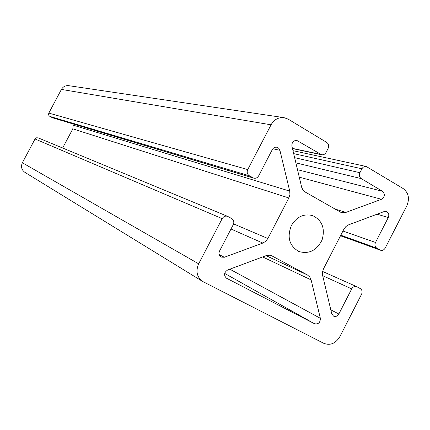 <?xml version="1.0" encoding="UTF-8"?>
<svg xmlns="http://www.w3.org/2000/svg" width="430" height="430" viewBox="0 0 430 430"><rect width="100%" height="100%" fill="white"/><g stroke="black" fill="none" stroke-linecap="round" stroke-linejoin="round"><path stroke-width="0.64" d="M291.416 225.47C296.748 216.698 303.817 213.409 312.626 215.602C322.135 220.267 325.3 228.335 322.129 239.822C316.824 250.491 309.073 254.388 298.882 251.507C289.299 245.885 286.81 237.204 291.416 225.47M226.631 278.291L226.502 278.221C223.595 275.259 223.976 272.518 227.647 269.997L266.39 255.538L269.384 255.2L272.212 256.033L307.455 274.985L309.772 276.995L311.11 279.898L320.355 318.302C320.312 322.624 318.367 324.44 314.529 323.747L226.374 278.14M376.787 248.158L380.523 250.228C382.469 250.738 384.038 249.997 385.237 247.997L406.839 205.803C409.828 198.504 408.597 192.753 403.141 188.55L366.247 166.485C364.425 166.222 362.99 166.99 361.936 168.797L359.921 172.709C358.905 175.198 359.346 177.165 361.243 178.606L382.539 191.312C385.215 194.22 384.85 196.881 381.453 199.283L345.849 212.425L341.248 212.571L305.3 192.081L302.946 189.936L301.704 187.378L291.911 146.238C291.685 142.421 293.314 140.481 296.786 140.416L321.629 154.757C323.505 155.026 324.978 154.246 326.048 152.419L328.101 148.452C329.138 145.926 328.676 143.91 326.714 142.411L288.154 119.137L283.999 117.637C278.463 117.132 274.147 119.524 271.056 124.813L247.744 169.576C246.68 172.172 247.191 174.225 249.276 175.73L253.711 178.138C255.807 178.595 257.462 177.821 258.672 175.811L272.308 149.602C273.416 147.732 274.942 146.942 276.898 147.232L278.581 148.081L279.828 150.005L289.734 191.113L289.917 194.586L288.863 197.956L267.858 238.51L265.719 241.294L262.816 243.068L224.336 257.264L221.111 257.092C218.994 255.667 218.467 253.657 219.531 251.055L233.27 224.643C234.334 222.052 233.818 220.026 231.716 218.564L227.658 216.376C225.39 215.677 223.568 216.43 222.186 218.633L198.649 263.821C195.542 271.206 196.892 277.097 202.691 281.489L323.801 343.333C330.251 345.725 335.572 343.548 339.775 336.803L361.565 294.233C362.571 291.787 362.135 289.906 360.27 288.589L356.76 286.686C354.707 286.014 353.025 286.745 351.708 288.885L338.84 313.991C337.437 316.238 335.658 316.953 333.519 316.131L331.734 313.744L322.629 275.447L322.473 272.099L323.5 268.815L343.876 229.212L345.924 226.508L348.682 224.799L384.151 211.555L386.285 211.452C388.704 212.592 389.37 214.613 388.285 217.526L375.514 242.45C374.508 244.901 374.933 246.809 376.787 248.158L340.791 235.205M62.635 148.017L72.82 128.833L73.207 125.151L72.847 123.883M253.711 178.138L52.342 117.734L48.977 115.681L48.531 114.407L48.816 113.085L247.744 169.576M198.649 263.821L22.365 162.766L35.163 138.75L36.356 137.815L38.098 137.847L227.658 216.376M283.999 117.637L68.714 85.672C65.532 85.366 63.102 86.618 61.42 89.413L48.816 113.085M22.365 162.766C20.71 166.663 21.548 169.85 24.87 172.328L202.691 281.489M314.529 323.747L224.659 273.421M320.355 318.302L229.808 269.185M311.11 279.898L262.633 256.93M307.455 274.985L266.068 255.651M272.212 256.033L271.421 255.667M380.034 250.002L340.522 235.731M351.708 288.885L322.693 275.7M338.84 313.991L330.815 309.858M388.285 217.526L377.099 214.188M375.514 242.45L342.936 231.034M224.336 257.264L219.123 254.555M262.816 243.068L231.001 229.007M267.858 238.51L233.587 223.89M288.863 197.956L72.82 128.833M289.734 191.113L73.207 125.151M279.919 150.333L272.851 148.769M252.926 177.805L51.89 117.54M249.276 175.73L49.783 116.39M35.034 138.976L222.186 218.633M361.936 168.797L293.668 153.628M359.921 172.709L294.625 157.67M361.243 178.606L295.862 162.868M382.539 191.312L297.485 169.678M381.453 199.283L299.264 177.165M345.849 212.425L334.513 208.878M297.969 140.868L295.517 140.395M320.543 154.332L292.416 148.382M271.056 124.813L61.42 89.413M380.523 250.228L340.501 235.774M356.76 286.686L322.581 271.448M366.247 166.485L292.959 150.645M321.629 154.757L292.464 148.576"/></g></svg>
